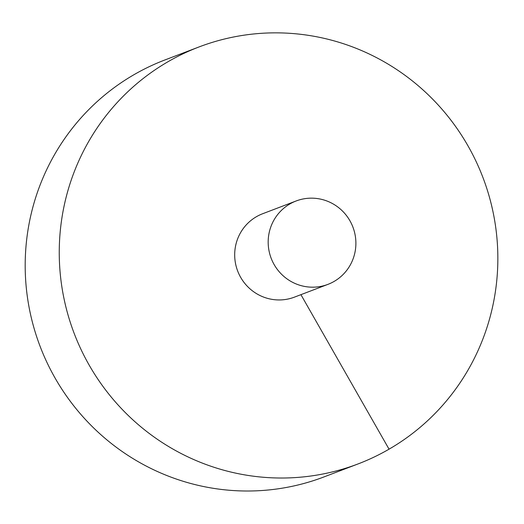<?xml version="1.0" encoding="UTF-8"?>
<svg xmlns="http://www.w3.org/2000/svg" width="524" height="524" viewBox="0 0 524 524"><rect width="100%" height="100%" fill="white"/><g stroke="black" fill="none" stroke-linecap="round" stroke-linejoin="round"><path stroke-width="0.79" d="M89.126 365.038A223.139 218.737 69.1 0 0 358.062 463.93A223.139 218.737 69.1 0 0 482.931 177.498A223.139 218.737 69.1 0 0 199.041 46.944A223.139 218.737 69.1 0 0 89.126 365.038M199.041 46.944L164.981 59.933A223.139 218.737 69.1 0 0 55.066 378.027A223.139 218.737 69.1 0 0 324.002 476.919L358.062 463.93M296.132 200.974L262.648 213.74A44.625 43.747 69.1 0 0 256.446 216.694A44.625 43.747 69.1 0 0 240.667 277.36A44.625 43.747 69.1 0 0 294.449 297.134L327.932 284.368A44.625 43.747 69.1 0 0 352.907 227.082A44.625 43.747 69.1 0 0 296.132 200.974A44.625 43.747 69.1 0 0 274.15 264.587A44.625 43.747 69.1 0 0 327.932 284.368M389.05 449.173L300.927 294.671"/></g></svg>
